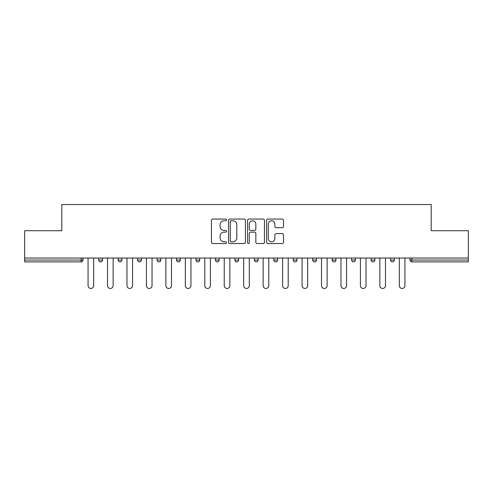 <?xml version="1.0" encoding="UTF-8"?>
<svg xmlns="http://www.w3.org/2000/svg" width="493" height="493" viewBox="0 0 493 493"><rect width="100%" height="100%" fill="white"/><g stroke="black" fill="none" stroke-linecap="round" stroke-linejoin="round"><path stroke-width="0.74" d="M226.546 219.903A0.857 0.857 0 0 0 225.689 219.046L212.686 219.046A1.226 1.226 0 0 0 211.46 220.272L211.46 242.303A1.226 1.226 0 0 0 212.686 243.53L225.689 243.53A0.857 0.857 0 0 0 226.546 242.667A0.857 0.857 0 0 0 225.689 241.81L224.007 241.81A3.919 3.919 0 0 1 220.094 237.897L220.094 236.061A3.919 3.919 0 0 1 224.007 232.141L225.689 232.141A0.857 0.857 0 0 0 226.546 231.285A0.857 0.857 0 0 0 225.689 230.428L224.007 230.428A3.919 3.919 0 0 1 220.094 226.515L220.094 224.679A3.919 3.919 0 0 1 224.007 220.759L225.689 220.759A0.857 0.857 0 0 0 226.546 219.903M282.273 227.674A1.226 1.226 0 0 0 283.5 226.453L283.5 220.272A1.226 1.226 0 0 0 282.273 219.046L267.828 219.046A1.226 1.226 0 0 0 266.608 220.272L266.608 242.303A1.226 1.226 0 0 0 267.828 243.53L282.273 243.53A1.226 1.226 0 0 0 283.5 242.303L283.5 234.834A1.226 1.226 0 0 0 282.273 233.614L276.092 233.614A1.226 1.226 0 0 0 274.866 234.834L274.866 238.538A3.272 3.272 0 0 1 271.594 241.81A3.272 3.272 0 0 1 268.321 238.538L268.321 224.032A3.272 3.272 0 0 1 271.594 220.759A3.272 3.272 0 0 1 274.866 224.032L274.866 226.453A1.226 1.226 0 0 0 276.092 227.674L282.273 227.674M24.65 258.036L24.65 230.724L61.81 230.724L61.81 204.54L431.19 204.54L431.19 230.724L468.35 230.724L468.35 258.036L24.65 258.036L24.65 260.033L81.142 260.033L81.142 258.036M245.428 220.272A1.226 1.226 0 0 0 244.208 219.046L229.763 219.046A1.226 1.226 0 0 0 228.536 220.272L228.536 242.303A1.226 1.226 0 0 0 229.763 243.53L244.208 243.53A1.226 1.226 0 0 0 245.428 242.303L245.428 220.272M248.792 219.046L263.237 219.046A1.226 1.226 0 0 1 264.464 220.272L264.464 242.303A1.226 1.226 0 0 1 263.237 243.53L257.056 243.53A1.226 1.226 0 0 1 255.836 242.303L255.836 233.368A1.226 1.226 0 0 0 254.61 232.141L250.512 232.141A1.226 1.226 0 0 0 249.285 233.368L249.285 242.667A0.857 0.857 0 0 1 248.429 243.53A0.857 0.857 0 0 1 247.572 242.667L247.572 220.272A1.226 1.226 0 0 1 248.792 219.046M81.142 261.9A1.873 1.873 0 0 0 83.009 260.033L81.142 260.033L81.142 261.9A1.873 1.873 0 0 0 83.009 260.033L83.009 258.036L83.009 260.033A1.873 1.873 0 0 1 81.142 261.9L24.65 261.9L24.65 260.033M468.35 258.036L468.35 261.9L411.858 261.9A1.873 1.873 0 0 1 409.991 260.033L409.991 258.036M98.723 258.036L98.723 260.033L98.723 258.036M100.597 261.9A1.873 1.873 0 0 1 98.723 260.033A1.873 1.873 0 0 0 100.597 261.9A1.873 1.873 0 0 0 102.464 260.033L102.464 258.036L102.464 260.033A1.873 1.873 0 0 1 100.597 261.9A1.873 1.873 0 0 1 98.723 260.033L102.464 260.033A1.873 1.873 0 0 1 100.597 261.9M118.178 258.036L118.178 260.033L118.178 258.036M121.919 258.036L121.919 260.033L121.919 258.036M137.633 258.036L137.633 260.033L137.633 258.036M141.374 258.036L141.374 260.033A1.873 1.873 0 0 1 139.501 261.9A1.873 1.873 0 0 1 137.633 260.033A1.873 1.873 0 0 0 139.501 261.9A1.873 1.873 0 0 0 141.374 260.033A1.873 1.873 0 0 1 139.501 261.9A1.873 1.873 0 0 1 137.633 260.033L141.374 260.033M157.088 258.036L157.088 260.033L157.088 258.036M160.829 258.036L160.829 260.033L160.829 258.036M176.543 258.036L176.543 260.033L176.543 258.036M180.284 258.036L180.284 260.033L180.284 258.036M199.733 258.036L199.733 260.033L195.992 260.033A1.873 1.873 0 0 0 197.866 261.9A1.873 1.873 0 0 1 195.992 260.033L195.992 258.036M215.447 258.036L215.447 260.033L215.447 258.036M219.188 258.036L219.188 260.033L219.188 258.036M234.902 258.036L234.902 260.033L234.902 258.036M238.643 258.036L238.643 260.033L238.643 258.036M254.357 258.036L254.357 260.033L254.357 258.036M258.098 258.036L258.098 260.033A1.873 1.873 0 0 1 256.224 261.9A1.873 1.873 0 0 1 254.357 260.033A1.873 1.873 0 0 0 256.224 261.9A1.873 1.873 0 0 1 254.357 260.033L258.098 260.033A1.873 1.873 0 0 1 256.224 261.9M273.812 258.036L273.812 260.033L273.812 258.036M277.553 258.036L277.553 260.033L277.553 258.036M293.267 258.036L293.267 260.033L293.267 258.036M297.008 258.036L297.008 260.033A1.873 1.873 0 0 1 295.134 261.9A1.873 1.873 0 0 1 293.267 260.033L297.008 260.033A1.873 1.873 0 0 1 295.134 261.9A1.873 1.873 0 0 0 297.008 260.033M312.716 258.036L312.716 260.033L312.716 258.036M316.457 258.036L316.457 260.033L316.457 258.036M332.171 258.036L332.171 260.033L332.171 258.036M335.912 258.036L335.912 260.033L335.912 258.036M355.367 258.036L355.367 260.033A1.873 1.873 0 0 1 353.499 261.9A1.873 1.873 0 0 1 351.626 260.033L351.626 258.036M374.822 258.036L374.822 260.033A1.873 1.873 0 0 1 372.948 261.9A1.873 1.873 0 0 1 371.081 260.033L371.081 258.036M394.277 258.036L394.277 260.033A1.873 1.873 0 0 1 392.403 261.9A1.873 1.873 0 0 1 390.536 260.033L390.536 258.036M120.052 261.9A1.873 1.873 0 0 1 118.178 260.033A1.873 1.873 0 0 0 120.052 261.9A1.873 1.873 0 0 0 121.919 260.033A1.873 1.873 0 0 1 120.052 261.9A1.873 1.873 0 0 1 118.178 260.033L121.919 260.033A1.873 1.873 0 0 1 120.052 261.9M158.956 261.9A1.873 1.873 0 0 1 157.088 260.033A1.873 1.873 0 0 0 158.956 261.9A1.873 1.873 0 0 0 160.829 260.033A1.873 1.873 0 0 1 158.956 261.9A1.873 1.873 0 0 1 157.088 260.033L160.829 260.033A1.873 1.873 0 0 1 158.956 261.9M178.411 261.9A1.873 1.873 0 0 1 176.543 260.033A1.873 1.873 0 0 0 178.411 261.9A1.873 1.873 0 0 0 180.284 260.033A1.873 1.873 0 0 1 178.411 261.9A1.873 1.873 0 0 1 176.543 260.033L180.284 260.033A1.873 1.873 0 0 1 178.411 261.9M197.866 261.9A1.873 1.873 0 0 0 199.733 260.033A1.873 1.873 0 0 1 197.866 261.9A1.873 1.873 0 0 1 195.992 260.033M217.321 261.9A1.873 1.873 0 0 1 215.447 260.033A1.873 1.873 0 0 0 217.321 261.9A1.873 1.873 0 0 0 219.188 260.033A1.873 1.873 0 0 1 217.321 261.9A1.873 1.873 0 0 1 215.447 260.033L219.188 260.033A1.873 1.873 0 0 1 217.321 261.9M236.776 261.9A1.873 1.873 0 0 1 234.902 260.033L238.643 260.033A1.873 1.873 0 0 1 236.776 261.9A1.873 1.873 0 0 0 238.643 260.033M275.679 261.9A1.873 1.873 0 0 1 273.812 260.033A1.873 1.873 0 0 0 275.679 261.9A1.873 1.873 0 0 0 277.553 260.033A1.873 1.873 0 0 1 275.679 261.9A1.873 1.873 0 0 1 273.812 260.033L277.553 260.033A1.873 1.873 0 0 1 275.679 261.9M314.589 261.9A1.873 1.873 0 0 1 312.716 260.033L316.457 260.033A1.873 1.873 0 0 1 314.589 261.9A1.873 1.873 0 0 0 316.457 260.033M334.044 261.9A1.873 1.873 0 0 1 332.171 260.033A1.873 1.873 0 0 0 334.044 261.9A1.873 1.873 0 0 0 335.912 260.033A1.873 1.873 0 0 1 334.044 261.9A1.873 1.873 0 0 1 332.171 260.033L335.912 260.033A1.873 1.873 0 0 1 334.044 261.9M231.106 220.759A0.857 0.857 0 0 0 230.249 221.616L230.249 240.954A0.857 0.857 0 0 0 231.106 241.81L232.881 241.81A3.919 3.919 0 0 0 236.8 237.897L236.8 224.679A3.919 3.919 0 0 0 232.881 220.759L231.106 220.759M255.836 224.093A3.272 3.272 0 0 0 252.558 220.821A3.272 3.272 0 0 0 249.285 224.093L249.285 229.208A1.226 1.226 0 0 0 250.512 230.428L254.61 230.428A1.226 1.226 0 0 0 255.836 229.208L255.836 224.093M88.062 285.657L88.062 258.036L88.062 285.657A2.804 2.804 0 0 0 90.866 288.46A2.804 2.804 0 0 0 93.676 285.657L93.676 258.036M107.517 285.657L107.517 258.036L107.517 285.657A2.804 2.804 0 0 0 110.321 288.46A2.804 2.804 0 0 0 113.131 285.657L113.131 258.036M126.972 285.657L126.972 258.036L126.972 285.657A2.804 2.804 0 0 0 129.776 288.46A2.804 2.804 0 0 0 132.58 285.657L132.58 258.036M146.427 285.657L146.427 258.036L146.427 285.657A2.804 2.804 0 0 0 149.231 288.46A2.804 2.804 0 0 0 152.035 285.657L152.035 258.036M165.876 285.657L165.876 258.036L165.876 285.657A2.804 2.804 0 0 0 168.686 288.46A2.804 2.804 0 0 0 171.49 285.657L171.49 258.036M185.331 285.657L185.331 258.036L185.331 285.657A2.804 2.804 0 0 0 188.141 288.46A2.804 2.804 0 0 0 190.945 285.657L190.945 258.036M204.786 285.657L204.786 258.036L204.786 285.657A2.804 2.804 0 0 0 207.59 288.46A2.804 2.804 0 0 0 210.4 285.657L210.4 258.036M224.241 285.657L224.241 258.036L224.241 285.657A2.804 2.804 0 0 0 227.045 288.46A2.804 2.804 0 0 0 229.849 285.657L229.849 258.036M243.696 285.657L243.696 258.036L243.696 285.657A2.804 2.804 0 0 0 246.5 288.46A2.804 2.804 0 0 0 249.304 285.657L249.304 258.036M263.151 285.657L263.151 258.036L263.151 285.657A2.804 2.804 0 0 0 265.955 288.46A2.804 2.804 0 0 0 268.759 285.657L268.759 258.036M282.6 285.657L282.6 258.036L282.6 285.657A2.804 2.804 0 0 0 285.41 288.46A2.804 2.804 0 0 0 288.214 285.657L288.214 258.036M302.055 285.657L302.055 258.036L302.055 285.657A2.804 2.804 0 0 0 304.859 288.46A2.804 2.804 0 0 0 307.669 285.657L307.669 258.036M321.51 285.657L321.51 258.036L321.51 285.657A2.804 2.804 0 0 0 324.314 288.46A2.804 2.804 0 0 0 327.124 285.657L327.124 258.036M340.965 285.657L340.965 258.036L340.965 285.657A2.804 2.804 0 0 0 343.769 288.46A2.804 2.804 0 0 0 346.573 285.657L346.573 258.036M360.42 285.657L360.42 258.036L360.42 285.657A2.804 2.804 0 0 0 363.224 288.46A2.804 2.804 0 0 0 366.028 285.657L366.028 258.036M379.869 285.657L379.869 258.036L379.869 285.657A2.804 2.804 0 0 0 382.679 288.46A2.804 2.804 0 0 0 385.483 285.657L385.483 258.036M399.324 285.657L399.324 258.036L399.324 285.657A2.804 2.804 0 0 0 402.134 288.46A2.804 2.804 0 0 0 404.938 285.657L404.938 258.036M411.858 258.036L411.858 260.033L468.35 260.033M409.991 260.033L411.858 260.033L411.858 261.9M353.499 261.9A1.873 1.873 0 0 0 355.367 260.033L351.626 260.033M372.948 261.9A1.873 1.873 0 0 0 374.822 260.033L371.081 260.033M392.403 261.9A1.873 1.873 0 0 0 394.277 260.033L390.536 260.033"/></g></svg>
